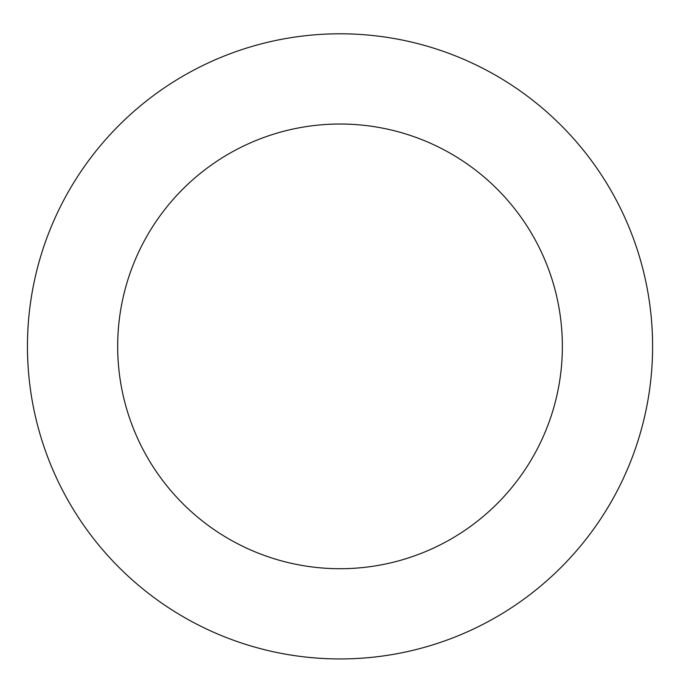 <?xml version="1.0" encoding="UTF-8"?>
<svg xmlns="http://www.w3.org/2000/svg" width="686" height="686" viewBox="0 0 686 686"><rect width="100%" height="100%" fill="white"/><g stroke="black" fill="none" stroke-linecap="round" stroke-linejoin="round"><path stroke-width="1.03" d="M491.03 72.69A312.576 312.576 0 0 0 27.509 352.433A312.576 312.576 0 0 0 501.535 613.987A312.576 312.576 0 0 0 491.03 72.69M447.435 151.692A222.341 222.341 0 0 0 117.718 350.683A222.341 222.341 0 0 0 454.912 536.726A222.341 222.341 0 0 0 447.435 151.692"/></g></svg>
